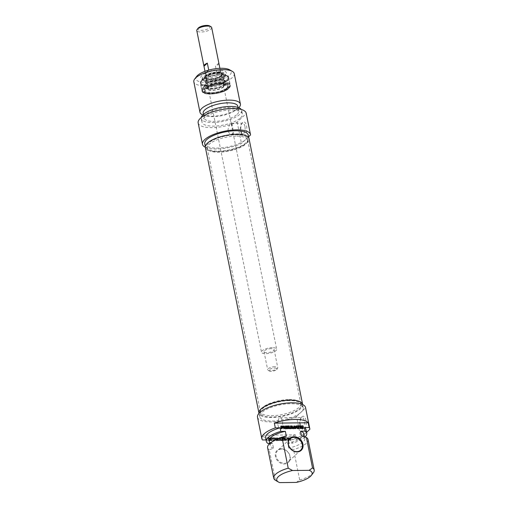 <?xml version="1.0" encoding="UTF-8"?>
<svg xmlns="http://www.w3.org/2000/svg" width="508" height="508" viewBox="0 0 508 508"><rect width="100%" height="100%" fill="white"/><g stroke="black" fill="none" stroke-linecap="round" stroke-linejoin="round"><path stroke-width="0.38" stroke-dasharray="2.54 1.91" d="M235.985 136.112A20.631 7.093 168.6 0 0 207.22 148.247A20.631 7.093 168.6 0 0 207.454 148.907A20.631 7.093 168.6 0 0 228.841 151.124A20.631 7.093 168.6 0 0 247.701 140.792A20.631 7.093 168.6 0 0 247.663 140.094A20.631 7.093 168.6 0 0 235.985 136.112M235.89 134.791A20.974 7.214 -11.4 0 1 247.802 139.554A20.974 7.214 -11.4 0 1 228.625 150.05A20.974 7.214 -11.4 0 1 206.877 147.803A20.974 7.214 -11.4 0 1 214.706 139.357A20.974 7.214 -11.4 0 1 235.89 134.791M289.109 399.574A20.631 7.093 -11.4 0 1 300.546 402.888A20.631 7.093 -11.4 0 1 300.78 403.555A20.631 7.093 -11.4 0 1 281.965 414.585A20.631 7.093 -11.4 0 1 260.337 411.709A20.631 7.093 -11.4 0 1 260.299 411.004A20.631 7.093 -11.4 0 1 289.109 399.574M205.372 147.383A22.263 7.658 168.6 0 0 228.714 150.489A22.263 7.658 168.6 0 0 249.028 138.582M289.49 400.628A20.974 7.214 168.6 0 0 260.198 412.248A20.974 7.214 168.6 0 0 282.226 415.887A20.974 7.214 168.6 0 0 301.123 404A20.974 7.214 168.6 0 0 289.49 400.628M302.647 404.533A22.263 7.658 -11.4 0 1 282.315 416.325A22.263 7.658 -11.4 0 1 259.004 413.334M274.847 366.693A5.156 1.772 168.6 0 0 267.659 369.722A5.156 1.772 168.6 0 0 268.135 370.288A5.156 1.772 168.6 0 0 273.063 370.446A5.156 1.772 168.6 0 0 277.546 368.395A5.156 1.772 168.6 0 0 277.768 367.684A5.156 1.772 168.6 0 0 274.847 366.693M274.612 368.046A4.128 1.416 -11.4 0 1 276.771 369.405A4.128 1.416 -11.4 0 1 273.183 371.043A4.128 1.416 -11.4 0 1 269.246 370.923A4.128 1.416 -11.4 0 1 270.027 369.151A4.128 1.416 -11.4 0 1 274.612 368.046M271.215 348.653A5.156 1.772 168.6 0 0 264.02 351.688A5.156 1.772 168.6 0 0 269.424 352.406A5.156 1.772 168.6 0 0 274.13 349.65A5.156 1.772 168.6 0 0 271.215 348.653M198.069 28.251A6.318 2.172 168.6 0 0 204.419 29.997A6.318 2.172 168.6 0 0 209.594 25.927M211.684 27.553A7.607 2.616 -11.4 0 1 204.743 31.617A7.607 2.616 -11.4 0 1 196.767 30.556M216.23 69.996A7.607 2.616 168.6 0 0 205.626 74.466A7.607 2.616 168.6 0 0 213.595 75.527A7.607 2.616 168.6 0 0 220.536 71.463A7.607 2.616 168.6 0 0 216.23 69.996M208.744 70.11L208.769 70.263A7.607 2.616 168.6 0 0 205.384 73.279A7.607 2.616 168.6 0 0 205.423 73.419L205.003 71.323M218.878 63.297A7.607 2.616 -11.4 0 1 215.475 66.167L216.91 73.292A7.607 2.616 168.6 0 0 220.301 70.275A7.607 2.616 168.6 0 0 220.256 70.136L219.894 68.32M218.821 63.017L215.475 66.167M216.91 73.292L220.256 70.136M208.769 70.263L205.423 73.419M216.287 69.945A7.734 2.661 168.6 0 0 205.499 74.492A7.734 2.661 168.6 0 0 213.608 75.571A7.734 2.661 168.6 0 0 220.662 71.438A7.734 2.661 168.6 0 0 216.287 69.945M272.282 347.643A7.734 2.661 168.6 0 0 261.493 352.196A7.734 2.661 168.6 0 0 269.602 353.276A7.734 2.661 168.6 0 0 276.657 349.136A7.734 2.661 168.6 0 0 272.282 347.643M226.581 88.513A11.601 3.988 -11.4 0 1 214.166 92.989A11.601 3.988 -11.4 0 1 204.864 90.926A11.601 3.988 -11.4 0 1 221.05 84.099A11.601 3.988 -11.4 0 1 227.616 86.335A11.601 3.988 -11.4 0 1 226.581 88.513M226.72 89.224A11.601 3.988 168.6 0 0 227.254 88.64A11.601 3.988 168.6 0 0 227.755 87.046A11.601 3.988 168.6 0 0 215.595 85.433A11.601 3.988 168.6 0 0 205.01 91.637A11.601 3.988 168.6 0 0 206.089 92.907A11.601 3.988 168.6 0 0 216.433 93.396A11.601 3.988 168.6 0 0 226.72 89.224M227.882 130.759C228.46 126.594 229.667 124.117 231.508 123.33L233.185 130.27C233.705 132.55 233.185 133.788 231.629 133.991C229.889 133.928 228.638 132.848 227.882 130.759M224.25 76.41A11.735 4.032 168.6 0 0 224.79 75.813A11.735 4.032 168.6 0 0 225.298 74.206A11.735 4.032 168.6 0 0 213.004 72.568A11.735 4.032 168.6 0 0 202.298 78.842A11.735 4.032 168.6 0 0 203.391 80.131A11.735 4.032 168.6 0 0 213.849 80.62A11.735 4.032 168.6 0 0 224.25 76.41M224.492 77.591A11.735 4.032 168.6 0 0 225.539 75.394A11.735 4.032 168.6 0 0 213.239 73.755A11.735 4.032 168.6 0 0 202.54 80.029A11.735 4.032 168.6 0 0 211.938 82.118A11.735 4.032 168.6 0 0 224.492 77.591M226.809 79.947A13.792 4.743 168.6 0 0 213.322 75.489A13.792 4.743 168.6 0 0 203.422 84.823A13.792 4.743 168.6 0 0 226.809 79.947M225.158 75.209A13.024 4.477 -11.4 0 1 213.614 79.883A13.024 4.477 -11.4 0 1 202.006 79.343A13.024 4.477 -11.4 0 1 212.674 70.949A13.024 4.477 -11.4 0 1 225.762 74.549A13.024 4.477 -11.4 0 1 225.158 75.209M196.647 76.429A18.047 6.204 168.6 0 0 207.137 82.359A18.047 6.204 168.6 0 0 229.641 75.159A18.047 6.204 168.6 0 0 229.578 69.793M227.266 88.506A12.376 4.255 -11.4 0 1 216.294 92.951A12.376 4.255 -11.4 0 1 205.257 92.437A12.376 4.255 -11.4 0 1 215.398 84.455A12.376 4.255 -11.4 0 1 227.838 87.884A12.376 4.255 -11.4 0 1 227.266 88.506M244.913 126.454A5.328 2.419 -90.6 0 0 242.646 123.203A5.328 2.419 -90.6 0 0 241.421 123.965A5.328 2.419 -90.6 0 0 241.522 133.134A5.328 2.419 -90.6 0 0 242.767 133.864A5.328 2.419 -90.6 0 0 244.913 126.454M246.596 125.933A6.617 3.004 89.4 0 1 245.885 133.49A6.617 3.004 89.4 0 1 242.386 134.233A6.617 3.004 89.4 0 1 242.259 122.847A6.617 3.004 89.4 0 1 246.596 125.933M198.164 122.904A24.498 8.42 168.6 0 0 212.477 127.622A24.498 8.42 168.6 0 0 237.166 122.117L246.234 113.57A24.498 8.42 168.6 0 0 246.19 113.221M250.539 134.931L246.234 113.57M248.571 136.785L241.478 143.478A24.498 8.42 -11.4 0 1 205.353 147.269M237.166 122.117L241.478 143.478M234.258 73.635A20.631 7.093 -11.4 0 1 232.416 77.502A20.631 7.093 -11.4 0 1 210.35 85.465A20.631 7.093 -11.4 0 1 193.815 81.788M202.806 114.973A20.631 7.093 168.6 0 0 205.435 115.741A20.631 7.093 168.6 0 0 236.703 109.436A20.631 7.093 168.6 0 0 238.557 107.969A20.631 7.093 168.6 0 0 238.83 107.709M246.958 142.761A22.174 7.626 168.6 0 0 248.939 138.601A22.174 7.626 168.6 0 0 225.692 135.509A22.174 7.626 168.6 0 0 205.461 147.364A22.174 7.626 168.6 0 0 223.234 151.314A22.174 7.626 168.6 0 0 246.958 142.761M204.743 143.808A22.174 7.626 -11.4 0 0 220.891 147.911A22.174 7.626 -11.4 0 0 244.608 140.519A22.174 7.626 168.6 0 0 246.24 139.198A22.174 7.626 168.6 0 0 247.409 137.884A22.174 7.626 -11.4 0 0 248.221 135.039M203.187 113.246A17.666 6.071 168.6 0 0 207.874 116.23A17.666 6.071 168.6 0 0 234.645 110.833A17.666 6.071 168.6 0 0 236.233 109.576A17.666 6.071 168.6 0 0 237.814 106.261M237.192 114.325A17.666 6.071 168.6 0 0 238.773 111.011A17.666 6.071 168.6 0 0 220.256 108.547A17.666 6.071 168.6 0 0 204.14 117.989A17.666 6.071 168.6 0 0 218.294 121.139A17.666 6.071 168.6 0 0 237.192 114.325M201.244 117.532A20.631 7.093 168.6 0 0 201.238 118.58A20.631 7.093 168.6 0 0 217.767 122.25A20.631 7.093 168.6 0 0 239.833 114.294A20.631 7.093 168.6 0 0 241.675 110.427A20.631 7.093 168.6 0 0 241.262 109.461M240.551 117.856A20.631 7.093 168.6 0 0 242.392 113.983A20.631 7.093 168.6 0 0 220.77 111.106A20.631 7.093 168.6 0 0 201.955 122.136A20.631 7.093 168.6 0 0 218.484 125.813A20.631 7.093 168.6 0 0 240.551 117.856M207.588 86.824A9.284 3.194 168.6 0 0 207.08 89.167A9.284 3.194 168.6 0 0 216.491 89.859A9.284 3.194 168.6 0 0 224.892 85.573A9.284 3.194 168.6 0 0 218.427 83.16A9.284 3.194 168.6 0 0 207.588 86.824M227.006 87.795A12.249 4.21 168.6 0 0 228.035 85.268A12.249 4.21 168.6 0 0 215.265 83.788A12.249 4.21 168.6 0 0 204.064 90.1A12.249 4.21 168.6 0 0 213.57 92.558A12.249 4.21 168.6 0 0 227.006 87.795M203.53 88.062A14.103 4.851 168.6 0 0 202.432 91.161A14.103 4.851 168.6 0 0 217.056 92.672A14.103 4.851 168.6 0 0 229.946 85.611A14.103 4.851 168.6 0 0 219.285 82.55A14.103 4.851 168.6 0 0 203.53 88.062M203.2 87.351A14.313 4.921 168.6 0 0 201.924 90.037A14.313 4.921 168.6 0 0 202.089 90.494A14.313 4.921 168.6 0 0 214.078 92.5A14.313 4.921 168.6 0 0 228.702 87.058A14.313 4.921 168.6 0 0 230.01 84.861A14.313 4.921 168.6 0 0 229.978 84.379A14.313 4.921 168.6 0 0 218.51 81.826A14.313 4.921 168.6 0 0 203.2 87.351M221.761 75.482A9.157 3.15 168.6 0 0 222.352 73.279A9.157 3.15 168.6 0 0 212.985 72.492A9.157 3.15 168.6 0 0 204.654 76.848A9.157 3.15 168.6 0 0 211.239 79.083A9.157 3.15 168.6 0 0 221.761 75.482M222.828 77.133A9.97 3.429 168.6 0 0 223.469 74.733A9.97 3.429 168.6 0 0 213.265 73.876A9.97 3.429 168.6 0 0 204.191 78.619A9.97 3.429 168.6 0 0 211.36 81.058A9.97 3.429 168.6 0 0 222.828 77.133M221.075 75.489A8.382 2.883 168.6 0 0 221.825 73.92A8.382 2.883 168.6 0 0 213.036 72.752A8.382 2.883 168.6 0 0 205.391 77.229A8.382 2.883 168.6 0 0 212.109 78.721A8.382 2.883 168.6 0 0 221.075 75.489M221.171 75.959A8.382 2.883 168.6 0 0 221.913 74.384A8.382 2.883 168.6 0 0 213.131 73.216A8.382 2.883 168.6 0 0 205.486 77.699A8.382 2.883 168.6 0 0 212.204 79.191A8.382 2.883 168.6 0 0 221.171 75.959M222.669 79.991A9.157 3.15 168.6 0 0 223.488 78.276A9.157 3.15 168.6 0 0 223.317 77.87A9.157 3.15 168.6 0 0 213.893 77A9.157 3.15 168.6 0 0 205.543 81.451A9.157 3.15 168.6 0 0 205.543 81.896A9.157 3.15 168.6 0 0 212.877 83.522A9.157 3.15 168.6 0 0 222.669 79.991M223.323 83.229A9.157 3.15 168.6 0 0 224.098 82.125A9.157 3.15 168.6 0 0 224.142 81.509A9.157 3.15 168.6 0 0 214.547 80.232A9.157 3.15 168.6 0 0 206.197 85.128A9.157 3.15 168.6 0 0 206.477 85.681A9.157 3.15 168.6 0 0 214.376 86.652A9.157 3.15 168.6 0 0 223.323 83.229M268.878 440.334L269.119 439.356L268.161 439.369L268.522 440.703L270.44 440.55L270.358 438.779L269.9 438.264L267.964 438.125L268.046 438.518L269.869 438.868L270.097 439.998L269.646 440.366L268.878 440.334L269.443 439.058L268.478 439.064L269.107 440.474L270.764 440.245L270.675 438.48L270.218 437.96L268.288 437.82L268.364 438.22L270.25 438.696L270.237 440.004L269.202 440.03M268.948 440.373L269.272 440.068M268.986 440.373L269.304 440.074M269.646 440.366L269.964 440.068M269.913 440.309L270.402 439.782L269.913 440.309M270.097 439.998L270.421 439.699M270.104 439.871L270.427 439.572M270.053 439.433L270.377 439.128M269.926 439.001L270.25 438.696M269.869 438.868L270.192 438.569M269.818 438.791L270.135 438.487M269.189 438.506L269.507 438.207M268.046 438.518L268.364 438.22M267.964 438.125L268.288 437.82M269.246 438.106L269.564 437.807M269.9 438.264L270.218 437.96M270.358 438.779L270.675 438.48M270.478 439.109L270.796 438.804M270.605 439.731L270.929 439.433M270.624 440.036L270.942 439.731M270.44 440.55L270.764 440.245L270.44 440.55M269.881 440.766L270.205 440.461M268.789 440.779L269.107 440.474M268.522 440.703L268.84 440.398M268.376 440.442L268.694 440.138M268.161 439.369L268.478 439.064M269.119 439.356L269.443 439.058M269.196 439.731L269.519 439.433M268.719 439.738L269.037 439.439M268.815 440.233L269.138 439.928M268.827 440.265L269.151 439.966M272.402 438.474L272.859 440.734L273.348 440.728L272.891 438.468L273.895 438.455L273.812 438.055L271.316 438.087L271.399 438.48L272.726 438.169L273.183 440.43L273.666 440.423L273.209 438.163L274.212 438.15L274.136 437.756L271.64 437.782L271.716 438.182L272.726 438.169M271.399 438.48L271.716 438.182M271.316 438.087L271.64 437.782M273.812 438.055L274.136 437.756M273.895 438.455L274.212 438.15M272.891 438.468L273.209 438.163M273.348 440.728L273.666 440.423M272.859 440.734L273.183 440.43M276.879 438.544L278.435 440.696L279.082 438.506L279.546 440.658L280.029 440.652L279.559 438.309L279.076 437.966L278.333 440.195L276.968 438.048L276.352 438.347L276.828 440.684L277.311 440.684L276.879 438.614L277.228 438.233L278.752 440.398L279.406 438.207L279.87 440.353L280.353 440.347L279.883 438.01L279.394 437.661L278.651 439.89L277.285 437.744L276.676 438.042L277.146 440.385L277.635 440.379L277.228 438.233L276.885 438.544L277.203 438.239M276.879 438.614L277.197 438.309M277.311 440.684L277.635 440.379M276.828 440.684L277.146 440.385M276.352 438.347L277.019 437.693L276.352 438.347M276.968 438.048L277.285 437.744M277.222 438.328L277.539 438.029M278.244 440.093L278.562 439.795M278.333 440.195L278.702 439.795L278.333 440.195M278.784 438.074L279.102 437.769M279.076 437.966L279.394 437.661M279.114 437.966L279.432 437.661M279.317 438.01L279.641 437.705M279.559 438.309L279.883 438.01M280.029 440.652L280.353 440.347M279.546 440.658L279.87 440.353M279.14 438.569L279.457 438.264M279.127 438.537L279.451 438.239M279.051 438.537L279.406 438.207M278.714 440.5L279.038 440.195M278.67 440.595L278.987 440.296L278.67 440.595M278.174 440.62L278.498 440.315M276.987 438.62L277.311 438.315M276.949 438.563L277.273 438.258M289.643 438.277L289.922 439.198L288.83 439.198L288.481 438.556L289.966 437.979L290.239 438.893L288.842 438.531L288.976 437.998L289.966 437.979M289.611 438.277L289.935 437.972M288.773 438.283L289.09 437.985M288.734 438.29L289.058 437.985M288.658 438.302L288.976 437.998L288.658 438.302M288.481 438.556L288.798 438.252M288.506 438.747L288.823 438.442M288.512 438.791L288.83 438.487M288.525 438.836L288.842 438.531M288.557 438.931L288.874 438.633M288.658 439.109L288.982 438.81M288.83 439.198L289.147 438.893M288.919 439.204L289.236 438.906M289.922 439.198L290.239 438.893M289.706 438.309L290.03 438.01M288.119 439.134L289.998 439.591L290.189 440.538L290.678 440.531L290.074 437.979L288.296 437.915L287.973 438.575L288.119 439.134L288.436 438.836L290.322 439.293L290.512 440.233L290.995 440.226L290.392 437.674L288.614 437.61L288.436 438.836M288.004 438.753L288.322 438.455M287.96 438.391L288.277 438.087M288.055 438.055L288.614 437.61L288.055 438.055M289.757 437.877L290.081 437.572M289.909 437.896L290.233 437.591M290.074 437.979L290.392 437.674M290.176 438.118L290.5 437.82M290.201 438.194L290.525 437.89M290.678 440.531L290.995 440.226M290.189 440.538L290.512 440.233M289.998 439.591L290.322 439.293M288.792 439.604L289.115 439.306M288.373 439.483L288.696 439.179M284.505 440.061L282.956 440.22L283.039 440.614L284.867 440.582L285.02 440.201L284.493 438.036L282.512 437.96L282.594 438.353L284.188 438.474L284.302 439.039L282.772 439.058L282.854 439.458L284.378 439.439L284.505 440.061L284.823 439.763L283.274 439.915L283.356 440.315L285.109 440.296L284.817 437.737L282.835 437.655L282.918 438.055L284.442 438.074L284.62 438.741L283.096 438.753L283.172 439.153L284.702 439.141L284.823 439.763M284.378 439.439L284.702 439.141M282.854 439.458L283.172 439.153M282.772 439.058L283.096 438.753M284.302 439.039L284.62 438.741M284.188 438.474L284.505 438.175M284.175 438.442L284.493 438.137M284.124 438.379L284.442 438.074M283.985 438.34L284.309 438.036M282.594 438.353L282.918 438.055M282.512 437.96L282.835 437.655M284.328 437.953L284.645 437.648M284.493 438.036L284.817 437.737M284.639 438.315L284.956 438.01M285.039 440.36L285.356 440.055M284.988 440.512L285.305 440.207L284.988 440.512M284.791 440.595L285.109 440.296M283.039 440.614L283.356 440.315M282.956 440.22L283.274 439.915M284.328 440.201L284.651 439.903M284.486 440.169L284.81 439.865M285.471 440.245L286.144 440.569L287.071 438.537L287.528 440.563L287.998 440.563L287.528 438.233L287.064 437.877L285.921 439.947L286.239 439.649L285.794 437.623L285.325 437.629L285.788 439.941L286.461 440.271L287.388 438.233L287.852 440.265L288.322 440.258L287.852 437.934L287.134 437.636L285.921 439.947L286.201 439.623L285.871 439.903L285.471 437.921L285.001 437.928L285.471 440.245L285.788 439.941M285.96 439.903L286.277 439.604M286.702 438.093L287.134 437.636L286.702 438.093M287.064 437.877L287.388 437.572M287.528 438.233L287.852 437.934M287.998 440.563L288.322 440.258M287.528 440.563L287.852 440.265M287.134 438.614L287.458 438.309M287.109 438.556L287.426 438.258M287.376 438.252L287.058 438.544M287.026 438.601L287.344 438.302M286.296 440.385L286.614 440.087L286.296 440.385M285.928 440.614L286.245 440.309M285.001 437.928L285.325 437.629M285.471 437.921L285.794 437.623M274.625 439.68L275.196 438.182L275.933 439.369L274.942 439.376L275.196 438.182L274.872 438.48L275.609 439.668L274.625 439.68L274.942 439.376M275.609 439.668L275.933 439.369M274.93 438.525L275.247 438.22M275.266 438.309L274.422 438.321L273.926 440.722L274.441 440.715L274.568 440.042L275.806 440.023L276.714 440.69L275.101 437.712L274.25 440.417L274.758 440.411L274.892 439.738L276.13 439.725L277.038 440.385L275.584 438.01M276.714 440.69L277.038 440.385M276.206 440.696L276.523 440.392M275.806 440.023L276.13 439.725M274.568 440.042L274.892 439.738M274.441 440.715L274.758 440.411M273.926 440.722L274.25 440.417M274.422 438.321L275.101 437.712L274.422 438.321M270.65 438.093L271.189 440.747L271.672 440.747L271.139 438.087L270.65 438.093L270.974 437.788L271.507 440.449L271.996 440.442L271.456 437.782L270.974 437.788M271.139 438.087L271.456 437.782M271.672 440.747L271.996 440.442M271.189 440.747L271.507 440.449M280.645 440.392L280.962 440.087L280.422 437.979L279.933 437.985L280.645 440.392L282.245 440.531L282.518 439.687L282.169 437.96L281.686 437.966L281.984 440.087L282.308 439.788L281.292 439.795L280.74 437.68L280.257 437.686L280.714 439.757L281.915 440.36L282.867 439.731L282.492 437.661L282.004 437.667L282.372 439.553L281.838 439.96M282.048 439.858L282.372 439.553M281.686 437.966L282.004 437.667M282.169 437.96L282.492 437.661M282.518 439.687L282.835 439.382M282.55 440.03L282.867 439.731M282.429 440.366L282.753 440.068L282.429 440.366M282.023 440.614L282.346 440.315M281.597 440.665L281.915 440.36M281.146 440.626L281.47 440.322M280.892 440.544L281.21 440.245M280.391 440.055L280.714 439.757M280.283 439.712L280.6 439.407M279.933 437.985L280.257 437.686M280.422 437.979L280.74 437.68M280.816 439.871L281.134 439.566M281.515 440.265L280.968 440.099L281.292 439.795M281.248 440.239L281.572 439.934M296.31 482.416L299.707 479.996L293.56 449.529L288.684 448.005L287.725 443.255L292.291 443.205L291.573 439.649L296.335 439.591L295.377 434.848L261.537 435.229L262.496 439.972M276.244 480.765L279.743 482.6M269.767 443.459L272.542 443.427L273.495 448.177L269.253 449.802L275.393 480.27M266.033 439.934L267.259 439.922L267.976 443.478M281.235 448.805A8.249 6.782 -133.3 0 1 289.897 460.121A8.249 6.782 -133.3 0 1 277.165 460.267A8.249 6.782 -133.3 0 1 281.235 448.805M301.904 426.199L301.073 426.796M303.047 426.18L301.581 426.498M301.098 425.971L300.78 426.269L301.365 426.104M300.85 426.491L300.533 426.796L300.78 426.269M300.863 426.822L300.539 427.126L300.533 426.796M300.984 427.45L300.666 427.749L300.539 427.126M301.092 427.749L300.666 427.749M301.479 428.257L301.155 428.561L300.768 428.047M301.746 428.396L301.155 428.561M302.12 428.46L301.422 428.701M303.212 428.447L301.796 428.758M303.447 428.365L302.895 428.752M302.311 427.044L301.993 427.342L302.374 427.336M302.387 427.418L302.07 427.717L301.993 427.342M302.87 427.412L302.07 427.717M302.965 427.907L302.647 428.206L302.546 427.717M302.971 427.939L302.647 428.206M299.695 426.218L298.367 426.536M297.116 425.85L296.799 426.155L297.18 426.149M297.199 426.25L296.875 426.549L296.799 426.155M298.202 426.237L296.875 426.549M298.66 428.498L298.336 428.803L297.879 426.542M299.142 428.492L298.336 428.803M294.259 426.403L293.91 426.695M294.291 426.472L293.941 426.707M294.691 428.542L294.373 428.847L293.967 426.777M295.18 428.536L294.373 428.847M293.529 427.984L293.211 428.282L293.516 426.504M291.859 426.282L293.072 428.288M291.973 428.574L291.649 428.879L291.179 426.536L291.503 426.231M292.456 428.568L291.649 428.879M292.094 426.447L291.732 426.72M293.224 428.39L292.9 428.695L291.776 426.752M293.306 428.492L292.9 428.695M293.58 428.587L292.983 428.79M293.808 428.498L293.262 428.885M281.451 426.428L281.076 426.764M281.483 426.428L281.127 426.733M282.321 426.415L281.159 426.726M282.359 426.422L282.004 426.72M282.442 426.428L282.035 426.72M282.607 426.504L282.118 426.733M282.721 426.676L282.289 426.809M282.772 426.872L282.397 426.98M282.785 426.91L282.454 427.171M282.785 426.955L282.461 427.215M282.797 427.057L282.467 427.26M280.861 426.358L280.53 426.587M281.33 428.695L281.007 428.993L280.537 426.663M281.813 428.689L281.007 428.993M282.829 427.736L281.305 428.047M283.197 427.596L282.512 428.034M282.994 427.552L282.873 427.901M288.684 427.45L286.836 427.768M287.109 426.364L286.664 426.707M288.5 426.345L286.785 426.663M286.874 428.396L286.55 428.695L286.125 426.656M286.982 428.549L286.55 428.695M287.134 428.619L286.664 428.847M287.217 428.625L286.817 428.917M288.969 428.606L286.893 428.93M285.483 428.276L285.14 426.282L285.521 426.282M284.112 426.631L285.464 428.25M284.004 428.663L283.68 428.968L283.216 426.637L283.534 426.339M284.474 428.657L283.68 428.968M284.137 426.644L283.769 426.955L284.118 426.631M284.188 426.695L283.82 426.942M285.629 428.454L285.312 428.752L283.864 426.993M285.858 428.631L285.312 428.752M286.087 428.669L285.534 428.936M286.074 428.593L285.769 428.974L286.074 428.593M285.458 425.983L285.14 426.282M285.858 427.958L285.54 428.263M296.647 427.787L295.916 426.599M296.285 426.339L295.967 426.644M295.288 428.536L295.821 426.136L296.951 427.495M295.796 428.53L294.97 428.841M297.161 427.844L295.605 428.161M298.075 428.504L297.244 428.815L296.843 428.142M297.751 428.809L297.244 428.815M299.796 425.818L299.472 426.123L299.853 426.117M300.33 428.479L300.012 428.784L299.472 426.123M300.812 428.473L300.012 428.784M288.76 425.945L288.442 426.25L288.823 426.244M289.109 427.673L288.792 427.971L288.442 426.25M289.217 428.015L288.9 428.32L288.792 427.971M289.471 428.346L289.154 428.65L288.9 428.32M289.719 428.504L289.154 428.65M289.979 428.587L289.401 428.809M290.424 428.619L289.655 428.885M290.849 428.574L290.1 428.923M291.078 428.492L290.532 428.879M291.052 428.295L290.754 428.79L291.109 428.466M290.512 425.926L290.189 426.225L290.57 426.225M290.881 427.812L290.557 428.117L290.189 426.225M281.54 449.078A7.734 6.356 46.7 0 0 277.673 450.564A7.734 6.356 46.7 0 0 278.352 460.559A7.734 6.356 46.7 0 0 288.284 461.823A7.734 6.356 46.7 0 0 289.052 453.854A7.734 6.356 46.7 0 0 281.54 449.078M295.377 434.848A24.498 8.42 -11.4 0 1 261.537 435.229M299.707 479.996A20.631 7.093 168.6 0 0 313.29 472.84M308.038 439.547A20.631 7.093 -11.4 0 1 293.56 449.529M301.504 435.921A17.666 6.071 -11.4 0 1 304.813 438.556A17.666 6.071 -11.4 0 1 288.684 448.005M303.86 433.807A17.666 6.071 -11.4 0 1 287.725 443.255M305.041 436.982A20.631 7.093 -11.4 0 1 292.291 443.205M306.045 429.66A20.631 7.093 -11.4 0 1 291.573 439.649M309.886 429.247L305.581 407.886A24.498 8.42 168.6 0 0 305.53 407.537M257.505 417.22A24.498 8.42 168.6 0 0 271.824 421.938A24.498 8.42 168.6 0 0 296.513 416.433L300.819 437.794A24.498 8.42 -11.4 0 1 296.335 439.591M306.591 432.352L300.819 437.794M278.054 420.662A5.328 2.419 89.4 0 1 278.143 420.294A5.328 2.419 89.4 0 1 280.168 417.767A5.328 2.419 89.4 0 1 282.645 423.069A5.328 2.419 89.4 0 1 280.289 428.428A5.328 2.419 89.4 0 1 278.206 425.945A5.328 2.419 89.4 0 1 278.016 425.177A5.328 2.419 89.4 0 1 278.054 420.662M299.841 424.936A5.328 2.419 -90.6 0 0 300.869 427.45A5.328 2.419 -90.6 0 0 302.114 428.18A5.328 2.419 -90.6 0 0 304.47 422.821A5.328 2.419 -90.6 0 0 301.993 417.519A5.328 2.419 -90.6 0 0 300.768 418.281A5.328 2.419 -90.6 0 0 299.841 424.936M300.457 425.425A6.617 3.004 89.4 0 1 301.606 417.163A6.617 3.004 89.4 0 1 305.448 418.541A6.617 3.004 89.4 0 1 305.543 427.088A6.617 3.004 89.4 0 1 301.733 428.549A6.617 3.004 89.4 0 1 300.457 425.425M296.513 416.433L305.581 407.886M269.253 449.802A20.631 7.093 -11.4 0 1 267.595 447.7M302.539 404.438A22.174 7.626 -11.4 0 1 282.308 416.293A22.174 7.626 -11.4 0 1 259.061 413.201M302.444 410.839A22.174 7.626 168.6 0 0 303.257 407.994A22.174 7.626 168.6 0 0 290.709 403.714A22.174 7.626 168.6 0 0 259.779 416.763A22.174 7.626 168.6 0 0 275.927 420.865A22.174 7.626 168.6 0 0 299.65 413.474A22.174 7.626 -11.4 0 0 302.444 410.839M273.495 448.177A17.666 6.071 -11.4 0 1 270.186 445.541A17.666 6.071 -11.4 0 1 273.355 440.969M272.542 443.427A17.666 6.071 -11.4 0 1 269.227 440.792M267.259 439.922A20.631 7.093 -11.4 0 1 265.608 437.82M226.924 79.947A13.926 4.788 -11.4 0 1 203.314 84.868A13.926 4.788 -11.4 0 1 213.309 75.444A13.926 4.788 -11.4 0 1 226.924 79.947M228.644 88.487A13.926 4.788 168.6 0 0 215.036 83.991A13.926 4.788 168.6 0 0 205.041 93.409A13.926 4.788 168.6 0 0 228.644 88.487M227.476 80.416A14.44 4.966 168.6 0 0 228.765 77.705A14.44 4.966 168.6 0 0 213.633 75.692A14.44 4.966 168.6 0 0 200.457 83.414A14.44 4.966 168.6 0 0 212.026 85.985A14.44 4.966 168.6 0 0 227.476 80.416M229.006 88.011A14.44 4.966 -11.4 0 1 213.563 93.58A14.44 4.966 -11.4 0 1 201.987 91.008A14.44 4.966 -11.4 0 1 215.163 83.287A14.44 4.966 -11.4 0 1 230.302 85.3A14.44 4.966 -11.4 0 1 229.006 88.011M221.05 75.959A8.249 2.838 168.6 0 0 212.985 73.292A8.249 2.838 168.6 0 0 207.061 78.873A8.249 2.838 168.6 0 0 221.05 75.959M220.751 76.606A7.766 2.673 168.6 0 0 221.304 74.803A7.766 2.673 168.6 0 0 214.7 73.825A7.766 2.673 168.6 0 0 206.908 76.759A7.766 2.673 168.6 0 0 206.216 77.845A7.766 2.673 168.6 0 0 211.925 79.648A7.766 2.673 168.6 0 0 220.751 76.606M222.618 85.611A7.823 2.692 168.6 0 0 223.279 84.671A7.823 2.692 168.6 0 0 215.113 83.058A7.823 2.692 168.6 0 0 208.216 87.706A7.823 2.692 168.6 0 0 214.973 88.538A7.823 2.692 168.6 0 0 222.618 85.611M223.437 86.646A8.509 2.927 168.6 0 0 219.386 83.407A8.509 2.927 168.6 0 0 208.274 86.817A8.509 2.927 168.6 0 0 212.331 90.056A8.509 2.927 168.6 0 0 223.437 86.646M205.835 84.474A10.712 3.683 168.6 0 0 205.245 87.173A10.712 3.683 168.6 0 0 214.535 88.252A10.712 3.683 168.6 0 0 224.923 84.258A10.712 3.683 168.6 0 0 225.812 83.026A10.712 3.683 168.6 0 0 218.345 80.239A10.712 3.683 168.6 0 0 205.835 84.474M225.812 84.404A11.678 4.013 168.6 0 0 226.79 81.991A11.678 4.013 168.6 0 0 214.617 80.588A11.678 4.013 168.6 0 0 203.943 86.601A11.678 4.013 168.6 0 0 213.004 88.944A11.678 4.013 168.6 0 0 225.812 84.404M227.362 80.416A14.313 4.921 168.6 0 0 228.638 77.73A14.313 4.921 168.6 0 0 213.639 75.736A14.313 4.921 168.6 0 0 200.584 83.388A14.313 4.921 168.6 0 0 212.052 85.935A14.313 4.921 168.6 0 0 227.362 80.416M223.933 77.127A11.214 3.854 168.6 0 0 212.973 73.501A11.214 3.854 168.6 0 0 204.921 81.09A11.214 3.854 168.6 0 0 223.933 77.127M270.554 439.439L270.878 439.141M278.689 438.315L279.013 438.01M279.171 437.972L279.489 437.667M279.038 438.595L279.362 438.29M278.74 440.373L279.057 440.074M278.003 440.385L278.321 440.08M289.763 438.436L290.087 438.131M288.049 438.937L288.366 438.639M287.973 438.575L288.296 438.277M288.423 437.896L288.741 437.591M288.538 437.89L288.855 437.585M284.163 437.94L284.486 437.636M285.02 440.201L285.337 439.896M282.016 439.623L282.34 439.318M281.794 440.652L282.118 440.353M281.394 440.658L281.711 440.353M280.753 439.636L281.076 439.337M280.778 439.75L281.102 439.445M300.92 427.158L300.596 427.457M292.132 426.504L291.814 426.809M293.148 428.269L292.83 428.574M286.823 428.238L286.506 428.536M290.22 428.619L289.897 428.917M290.62 428.612L290.303 428.911M290.843 427.584L290.525 427.882M290.862 427.692L290.544 427.996M247.701 140.792L247.802 139.554M207.454 148.907L206.877 147.803M207.22 148.247L260.337 411.709M247.663 140.094L300.78 403.555M260.299 411.004L260.198 412.248M300.546 402.888L301.123 404M276.771 369.405L277.546 368.395M269.246 370.923L268.135 370.288M264.02 351.688L267.659 369.722M274.13 349.65L277.768 367.684M205.384 73.279L205.626 74.466M220.301 70.275L220.536 71.463M205.499 74.492L261.493 352.196M220.662 71.438L276.657 349.136M227.755 87.046L227.616 86.335M205.01 91.637L204.864 90.926M233.185 130.27L231.902 123.901M202.298 78.842L202.54 80.029L203.638 77.502C205.676 75.679 208.928 74.308 213.385 73.387L221.107 72.93C223.73 73.247 225.209 74.066 225.539 75.394L225.298 74.206M224.79 75.813L225.762 74.549M203.391 80.131L202.006 79.343M227.254 88.64L227.838 87.884M206.089 92.907L205.257 92.437M241.522 133.134L242.386 134.233M241.421 123.965L242.259 122.847M231.623 133.991L242.767 133.864M231.508 123.33L242.646 123.203M228.765 77.705C228.327 70.86 198.488 76.645 200.457 83.414L201.987 91.008C202.228 96.463 223.501 94.005 228.905 88.392C230.099 87.147 230.562 86.119 230.302 85.3L228.765 77.705M205.327 146.691L205.461 147.364M248.799 137.928L248.939 138.601M234.645 110.833L236.703 109.436M207.874 116.23L205.435 115.741M203.416 114.402L204.14 117.989M238.049 107.417L238.773 111.011M201.238 118.58L201.955 122.136M241.675 110.427L242.392 113.983M205.543 81.451L206.216 77.845L206.591 78.518C206.235 78.899 208.001 79.108 211.887 79.14C216.452 78.461 219.418 77.432 220.796 76.054L221.304 74.803L223.317 77.87M224.098 82.125L223.139 84.258C224.187 83.941 217.837 82.404 211.48 85.033C205.581 88.386 209.061 87.147 208.216 87.706L206.477 85.681M224.892 85.573L225.812 83.026L225.019 84.106C220.281 87.503 216.383 87.859 212.522 88.36C208.597 88.557 206.172 88.163 205.245 87.173L207.08 89.167M228.035 85.268L226.79 81.991L224.834 80.366C221.209 79.153 216.129 79.616 209.601 81.763C203.003 84.811 204.318 85.763 203.943 86.601L204.064 90.1M229.946 85.611L230.01 84.861M202.432 91.161L202.089 90.494M229.978 84.379L228.638 77.73C228.213 70.93 198.622 76.689 200.584 83.388L201.924 90.037M204.654 76.848L204.191 78.619M222.352 73.279L223.469 74.733M205.391 77.229L205.486 77.699M221.825 73.92L221.913 74.384M205.543 81.896L206.197 85.128M223.488 78.276L224.142 81.509M270.313 439.947L269.989 440.252M270.726 440.284L270.408 440.582M276.739 437.769L276.422 438.067M278.676 439.877L278.352 440.176M278.962 440.322L278.644 440.626M288.868 438.055L288.55 438.353M288.423 437.705L288.106 438.01M285.28 440.233L284.963 440.538M286.258 439.642L285.94 439.941M287.09 437.674L286.772 437.979M286.537 440.214L286.214 440.512M275.177 438.188L274.853 438.493M274.847 437.801L274.53 438.099M282.677 440.144L282.359 440.449M282.251 439.839L281.934 440.144M293.18 428.365L293.497 428.066M291.236 426.282L291.56 425.977M280.613 426.409L280.93 426.104M286.195 426.339L286.512 426.034M283.274 426.352L283.591 426.047M286.023 428.892L286.341 428.587M295.567 426.218L295.891 425.92M290.862 428.708L291.186 428.409M290.068 438.887L277.673 450.564M300.679 450.145L288.284 461.823M304.813 438.556L304.457 436.785M280.289 428.428L302.114 428.18M280.168 417.767L301.993 417.519M300.869 427.45L301.733 428.549M300.768 418.281L301.606 417.163M278.143 420.294L277.374 423.132L278.206 425.945M303.257 407.994L302.552 404.489M259.779 416.763L259.074 413.252M270.186 445.541L269.78 443.522"/><path stroke-width="0.76" d="M302.628 404.419L249.028 138.582A22.263 7.658 168.6 0 0 236.43 134.283A22.263 7.658 168.6 0 0 205.372 147.383L258.972 413.22A22.263 7.658 -11.4 0 1 290.03 400.12A22.263 7.658 -11.4 0 1 302.628 404.419A22.263 7.658 -11.4 0 1 302.647 404.533M210.979 26.714L209.594 25.927A6.318 2.172 168.6 0 0 206.604 25.4A6.318 2.172 168.6 0 0 198.069 28.251L197.098 29.515A7.607 2.616 -11.4 0 1 207.378 26.086A7.607 2.616 -11.4 0 1 210.979 26.714A7.607 2.616 -11.4 0 1 211.684 27.553L218.865 63.151A7.607 2.616 -11.4 0 1 218.878 63.297M205.003 71.323L203.987 66.3A7.607 2.616 -11.4 0 1 203.949 66.161L196.767 30.556A7.607 2.616 -11.4 0 1 197.098 29.515M203.949 66.161A7.607 2.616 -11.4 0 1 207.334 63.144L208.744 70.11M219.894 68.32L218.821 63.017A7.607 2.616 -11.4 0 1 218.865 63.151M203.987 66.3L207.334 63.144M232.34 71.374L229.578 69.793A18.047 6.204 168.6 0 0 212.331 69.253A18.047 6.204 168.6 0 0 196.647 76.429L194.71 78.962A20.631 7.093 -11.4 0 1 212.636 70.758A20.631 7.093 -11.4 0 1 232.34 71.374A20.631 7.093 -11.4 0 1 234.258 73.635L240.405 104.102A20.631 7.093 168.6 0 0 218.777 101.225A20.631 7.093 168.6 0 0 199.962 112.255A20.631 7.093 168.6 0 0 202.806 114.973M205.353 147.269A24.498 8.42 -11.4 0 1 202.47 144.266A24.498 8.42 -11.4 0 1 224.815 131.166A24.498 8.42 -11.4 0 1 250.495 134.582A24.498 8.42 -11.4 0 1 250.539 134.931L248.571 136.785M250.495 134.582L246.19 113.221A24.498 8.42 168.6 0 0 220.51 109.804A24.498 8.42 168.6 0 0 198.164 122.904L202.47 144.266M199.962 112.255L193.815 81.788A20.631 7.093 -11.4 0 1 194.71 78.962M238.83 107.709A20.631 7.093 168.6 0 0 240.405 104.102M205.327 146.691L204.743 143.808A22.174 7.626 -11.4 0 1 224.974 131.947A22.174 7.626 -11.4 0 1 248.221 135.039L248.799 137.928M238.049 107.417L237.814 106.261A17.666 6.071 168.6 0 0 219.297 103.803A17.666 6.071 168.6 0 0 203.187 113.246L203.416 114.402M241.262 109.461A20.631 7.093 168.6 0 0 220.053 107.55A20.631 7.093 168.6 0 0 201.244 117.532M292.57 470.516A18.047 6.204 -11.4 0 0 278.422 482.009A18.047 6.204 -11.4 0 0 279.743 482.6L296.31 482.416A18.047 6.204 -11.4 0 0 311.353 475.374L313.29 472.84A20.631 7.093 168.6 0 0 314.185 470.014A20.631 7.093 168.6 0 0 312.528 467.906L309.137 470.325L292.57 470.516L288.22 468.185L282.073 437.718L286.322 436.093L285.363 431.343L280.797 431.394L280.079 427.831L275.317 427.888L274.358 423.139L308.204 422.758L309.156 427.507L304.394 427.558L305.111 431.121L300.546 431.171L301.504 435.921L306.387 437.445L312.528 467.906M288.22 468.185A20.631 7.093 168.6 0 0 273.742 478.168A20.631 7.093 168.6 0 0 275.393 480.27L278.422 482.009M280.797 431.394A20.631 7.093 -11.4 0 0 266.325 441.376A20.631 7.093 -11.4 0 0 267.976 443.478L269.767 443.459M309.156 427.507A24.498 8.42 -11.4 0 1 309.836 428.898L305.53 407.537A24.498 8.42 168.6 0 0 279.851 404.12A24.498 8.42 168.6 0 0 257.505 417.22L261.81 438.582A24.498 8.42 -11.4 0 0 262.496 439.972L266.033 439.934M302.946 428.009L302.539 428.352L302.971 427.939L302.311 427.044L303.276 427.031L303.13 428.669M303.492 428.104L301.746 428.396L300.984 427.45L301.098 425.971L302.965 425.787L303.047 426.18L301.904 426.199L301.365 426.701L301.65 427.787L302.857 428.054M302.197 428.06L301.879 428.358L302.539 428.352M301.904 428.003L301.879 428.358M301.65 427.787L301.581 428.308M301.6 427.704L301.327 428.092M301.542 427.577L301.276 428.003M301.415 427.133L301.219 427.876M301.365 426.701L301.092 427.438M301.371 426.574L301.047 427.006M301.904 426.199L301.047 426.872M301.581 426.498L301.073 426.796L301.581 426.498M302.965 425.787L302.666 426.187M301.689 425.799L301.365 426.104L302.647 426.085M300.78 426.269L301.365 426.104M303.276 427.031L303.174 428.403M302.374 427.336L302.959 427.33M298.685 426.231L299.142 428.492L298.66 428.498L298.202 426.237L297.199 426.25L297.116 425.85L299.612 425.825L299.695 426.218L298.367 426.536L298.761 428.498M299.612 425.825L299.314 426.225M297.18 426.149L299.295 426.123M294.202 426.422L293.58 428.587L292.056 426.422L292.456 428.568L291.973 428.574L291.503 426.231L292.176 425.977L293.478 428.079L293.98 425.914L294.704 426.199L295.18 428.536L294.691 428.542L294.227 426.396L293.484 428.803M294.704 426.199L294.386 426.498L294.799 428.542M294.221 425.856L293.897 426.155L294.386 426.498M293.529 427.984L293.192 428.352M292.176 425.977L292.043 426.517M291.846 425.882L291.522 426.18L291.859 426.282M292.056 426.422L291.706 426.784L292.075 428.574M292.024 426.453L291.706 426.784M294.183 426.485L293.865 426.784M281.451 426.428L281.546 427.349L282.797 427.057L282.607 426.504L281.451 426.428L281.222 427.647L282.696 427.298M282.759 427.234L282.442 427.539M282.55 427.336L282.226 427.641M281.546 427.349L281.222 427.647M281.076 426.764L281.413 426.453M283.318 427.247L282.829 427.736L281.623 427.749L281.813 428.689L281.33 428.695L280.905 426.136L282.937 426.168L283.318 427.247L282.873 427.901M283.274 426.866L282.994 427.552M283.172 426.498L282.956 427.171M282.937 426.168L282.848 426.803M282.645 426.034L282.619 426.472M281.172 426.028L280.854 426.326L282.327 426.339M281.623 427.749L281.432 428.695M287.28 428.092L288.887 428.212L288.969 428.606L287.134 428.619L286.823 428.238L286.48 426.072L288.417 425.952L288.5 426.345L286.982 426.403L287.077 427.069L288.601 427.05L288.684 427.45L287.16 427.469L286.963 428.39L288.588 428.612M287.16 427.469L286.963 428.39M288.601 427.05L288.303 427.457M287.077 427.069L286.753 427.368L288.284 427.355M286.963 426.504L286.753 427.368M286.957 426.466L286.639 426.803M286.982 426.403L286.639 426.771M288.417 425.952L288.119 426.352M286.29 426.288L288.099 426.25M288.887 428.212L288.569 428.511M287.515 428.225L287.191 428.53M287.344 428.193L287.02 428.498M285.528 428.301L285.858 427.958L285.458 425.983L285.928 425.977L286.398 428.288L285.858 428.631L284.118 426.631L284.474 428.657L284.004 428.663L283.534 426.339L283.851 425.971L285.826 428.009L285.509 428.308L285.833 428.009M284.302 426.174L283.762 427.006L284.093 428.663M284.131 426.028L283.985 426.479M283.534 426.339L283.851 425.971L283.807 426.333M283.216 426.637L283.534 426.275M284.08 426.707L283.762 427.006M284.118 426.631L283.769 426.955M286.087 428.669L285.769 428.974M285.928 425.977L285.61 426.282L286.074 428.593M297.561 428.511L297.161 427.844L295.923 427.857L295.796 428.53L295.288 428.536L295.777 426.136L296.621 426.129L298.075 428.504L297.561 428.511L296.234 426.301L295.98 427.495L296.964 427.488L295.98 427.495M295.891 426.612L295.656 427.8M295.923 427.857L295.535 428.536M295.777 426.136L296.139 425.831L295.821 426.136L296.304 426.428M295.459 426.441L295.821 426.136M300.279 425.812L300.812 428.473L300.33 428.479L299.796 425.818L300.279 425.812L299.961 426.117L300.438 428.479M289.801 428.06L290.817 428.047L290.512 425.926L290.995 425.92L291.376 427.99L290.424 428.619L289.217 428.015L288.76 425.945L289.249 425.939L289.801 428.06L289.484 428.358M289.649 427.831L289.325 428.136L289.757 428.498L290.722 428.136M289.249 425.939L288.925 426.244L289.325 428.136M291.376 427.99L290.938 428.631M291.344 427.647L291.052 428.295M290.995 425.92L290.678 426.225L291.021 427.946M290.817 428.047L290.493 428.346M290.341 428.225L290.017 428.523M290.074 428.193L289.757 428.498M297.116 451.904A8.249 6.782 46.7 0 0 301.187 440.442A8.249 6.782 46.7 0 0 288.455 440.588A8.249 6.782 46.7 0 0 297.116 451.904M296.812 451.631A7.734 6.356 -133.3 0 1 289.3 446.856A7.734 6.356 -133.3 0 1 290.068 438.887A7.734 6.356 -133.3 0 1 293.941 437.394A7.734 6.356 -133.3 0 1 301.447 442.17A7.734 6.356 -133.3 0 1 300.679 450.145A7.734 6.356 -133.3 0 1 296.812 451.631M274.358 423.139A24.498 8.42 -11.4 0 1 308.204 422.758M309.137 470.325A18.047 6.204 -11.4 0 1 311.353 475.374M306.387 437.445A20.631 7.093 -11.4 0 1 308.038 439.547L314.185 470.014M300.546 431.171A17.666 6.071 -11.4 0 1 303.86 433.807L304.457 436.785M305.111 431.121A20.631 7.093 -11.4 0 1 306.762 433.222A20.631 7.093 -11.4 0 1 305.041 436.982M304.394 427.558A20.631 7.093 -11.4 0 1 306.045 429.66L306.762 433.222M309.836 428.898A24.498 8.42 -11.4 0 1 309.886 429.247L306.591 432.352M261.81 438.582A24.498 8.42 -11.4 0 1 275.317 427.888M273.742 478.168L267.595 447.7A20.631 7.093 -11.4 0 1 271.297 442.366A20.631 7.093 -11.4 0 1 282.073 437.718M259.074 413.252L259.061 413.201A22.174 7.626 -11.4 0 1 289.992 400.158A22.174 7.626 -11.4 0 1 302.539 404.438L302.552 404.489M271.297 442.366L273.355 440.969A17.666 6.071 -11.4 0 1 286.322 436.093M269.78 443.522L269.227 440.792A17.666 6.071 -11.4 0 1 285.363 431.343M266.325 441.376L265.608 437.82A20.631 7.093 -11.4 0 1 280.079 427.831M293.884 428.263L293.567 428.561M281.388 426.587L281.07 426.891M283.305 427.05L282.981 427.355M283.229 426.688L282.912 426.993M282.512 426.022L282.188 426.32M282.397 426.015L282.073 426.32M286.766 425.971L286.449 426.269M289.579 427.596L289.262 427.895M301.206 426.606L301.523 426.307M293.18 428.365L293.497 428.066M282.404 427.577L282.727 427.279M290.443 428.403L290.767 428.098"/></g></svg>
